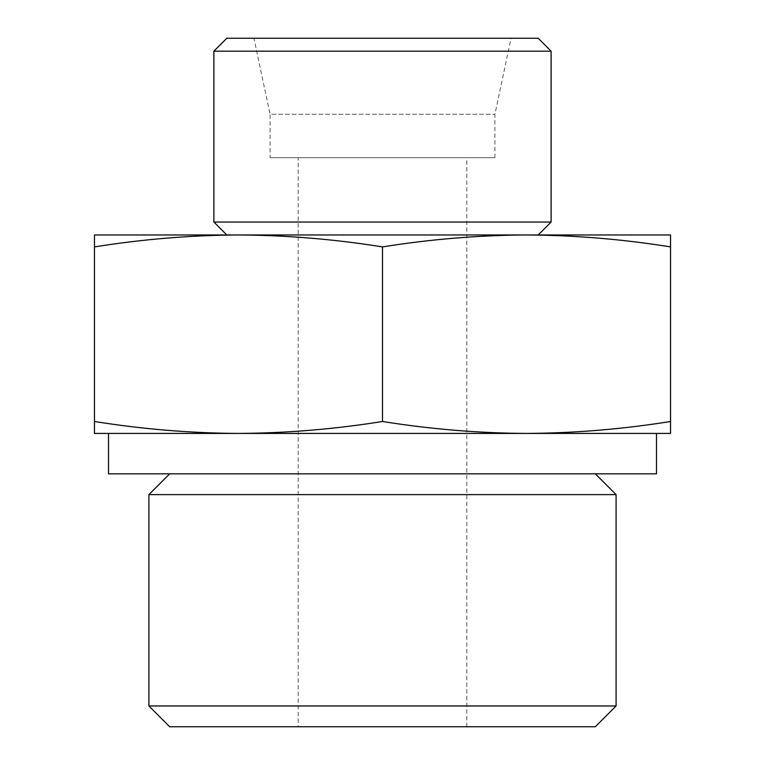 <?xml version="1.0" encoding="UTF-8"?>
<svg xmlns="http://www.w3.org/2000/svg" width="765" height="765" viewBox="0 0 765 765"><rect width="100%" height="100%" fill="white"/><g stroke="black" fill="none" stroke-linecap="round" stroke-linejoin="round"><path stroke-width="0.57" stroke-dasharray="3.83 2.87" d="M670.542 246.904L670.542 234.96L526.521 234.96C574.534 235.228 622.538 239.216 670.542 246.904L670.542 421.486C622.538 429.184 574.534 433.162 526.521 433.43C478.517 433.162 430.504 429.184 382.5 421.486C334.496 429.184 286.483 433.162 238.479 433.43C190.466 433.162 142.462 429.184 94.458 421.486L94.458 433.43L526.521 433.43L238.479 433.43M94.458 234.96L94.458 246.904C142.462 239.216 190.466 235.228 238.479 234.96L94.458 234.96M526.521 433.43L670.542 433.43L670.542 421.486M595.313 726.75L169.687 726.75M616.093 705.971L148.907 705.971M298.197 726.75L466.803 726.75L298.197 726.75L298.197 157.686L466.803 157.686L298.197 157.686M270.093 157.686L494.907 157.686L270.093 157.686L270.093 114.272L494.907 114.272L270.093 114.272L253.932 38.25L511.068 38.25L253.932 38.25M538.187 38.25L226.813 38.25M551.116 51.179L213.884 51.179M551.116 222.041L213.884 222.041M238.489 234.96L238.479 234.96C286.483 235.228 334.496 239.216 382.5 246.904C430.504 239.216 478.517 235.228 526.521 234.96M538.187 234.96L226.813 234.96M656.494 433.43L108.506 433.43M656.494 473.831L108.506 473.831M169.687 473.831L595.313 473.831L169.687 473.831M616.093 494.611L148.907 494.611M94.458 421.486L94.458 246.904M382.5 421.486L382.5 246.904M466.803 726.75L466.803 157.686M494.907 157.686L494.907 114.272L511.068 38.25"/><path stroke-width="1.15" d="M670.542 246.904C622.538 239.216 574.534 235.228 526.521 234.96L670.542 234.96L670.542 433.43L526.521 433.43C574.534 433.162 622.538 429.184 670.542 421.486M526.521 234.96C478.517 235.228 430.504 239.216 382.5 246.904C334.496 239.216 286.483 235.228 238.479 234.96L538.187 234.96L551.116 222.041L551.116 51.179L213.884 51.179L226.813 38.25L538.187 38.25L551.116 51.179M238.479 234.96C190.466 235.228 142.462 239.216 94.458 246.904L94.458 234.96L238.479 234.96L226.813 234.96L213.884 222.041L551.116 222.041M238.479 433.43L94.458 433.43L94.458 421.486C142.462 429.184 190.466 433.162 238.479 433.43C286.483 433.162 334.496 429.184 382.5 421.486C430.504 429.184 478.517 433.162 526.521 433.43L656.494 433.43L656.494 473.831L108.506 473.831L108.506 433.43L526.521 433.43M616.093 705.971L148.907 705.971L169.687 726.75L595.313 726.75L616.093 705.971L616.093 494.611L148.907 494.611L169.687 473.831M213.884 222.041L213.884 51.179M148.907 705.971L148.907 494.611M94.458 421.486L94.458 246.904M382.5 421.486L382.5 246.904M595.313 473.831L616.093 494.611"/></g></svg>
